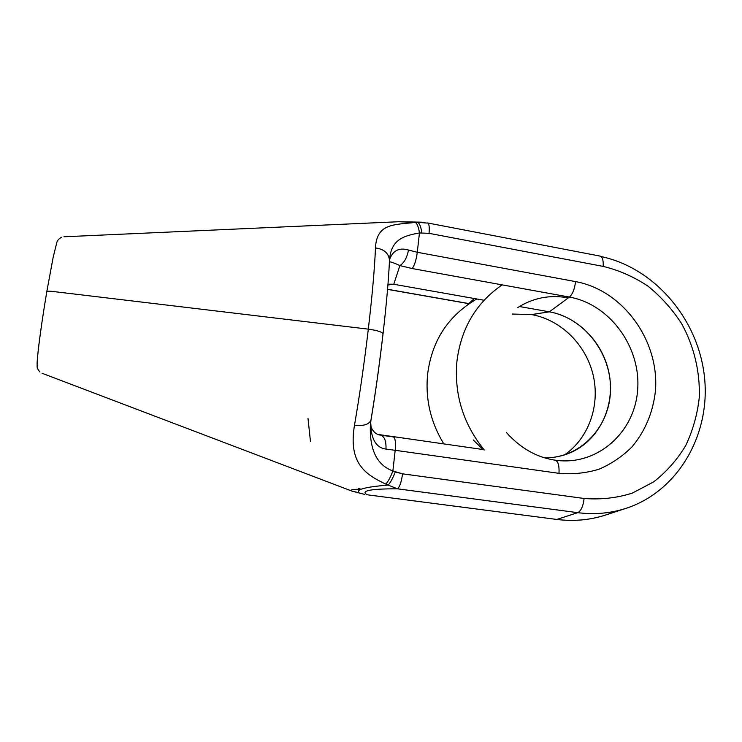 <?xml version="1.0" encoding="UTF-8"?>
<svg xmlns="http://www.w3.org/2000/svg" width="742" height="742" viewBox="0 0 742 742"><rect width="100%" height="100%" fill="white"/><g stroke="black" fill="none" stroke-linecap="round" stroke-linejoin="round"><path stroke-width="1.11" d="M37.712 365.472C35.458 369.599 40.105 331.015 46.765 291.894L46.765 291.856C47.052 291.189 49.018 291.05 52.645 291.439L368.32 329.151C372.28 295.075 374.664 268.001 375.471 247.93C376.621 223.064 394.29 224.891 415.242 222.424L398.677 221.728L417.625 222.285C419.573 223.351 420.974 226.857 421.846 232.803C420.974 226.857 419.573 223.351 417.625 222.285L415.242 222.424C394.29 224.891 376.621 223.064 375.471 247.93C384.078 249.117 388.743 253.226 389.485 260.257C388.743 253.226 384.078 249.117 375.471 247.93C374.664 268.001 372.28 295.075 368.32 329.151C364.211 363.589 359.61 395.597 354.5 425.185C348.119 463.36 365.444 474.546 385.803 484.109L388.159 485.073L385.803 484.109C365.444 474.546 348.119 463.36 354.5 425.185C359.61 395.597 364.211 363.589 368.32 329.151L52.645 291.439C49.018 291.05 47.052 291.189 46.765 291.856L53.136 257.446L56.67 243.088C57.125 240.668 58.757 238.729 61.567 237.282M46.765 291.894L46.765 291.856C42.971 314.552 40.142 333.863 38.287 349.77C36.812 363.775 37.137 362.458 37.165 366.335C36.822 367.429 37.749 369.33 39.929 372.039M358.432 488.282L360.603 489.154C352.033 489.395 349.12 490.035 351.875 491.065L359.174 492.809C355.437 489.572 365.101 486.993 388.159 485.073C390.617 482.346 392.972 477.969 395.236 471.949L392.87 470.985C390.607 476.995 388.252 481.373 385.803 484.109C388.252 481.373 390.607 476.995 392.87 470.985L395.18 450.301L385.979 449.095C386.294 441.045 384.486 436.379 380.553 435.118L378.643 434.691M389.531 259.45L389.717 257.864C391.999 238.711 404.835 235.678 419.443 232.942L417.282 252.28L419.443 232.942C404.835 235.678 391.999 238.711 389.717 257.864L389.485 260.257C388.687 278.751 386.536 303.293 383.039 333.872L383.039 333.872C382.251 331.98 377.344 330.413 368.32 329.151C377.344 330.413 382.251 331.98 383.039 333.872C379.44 364.767 375.433 393.436 371.028 419.889C369.164 424.498 363.654 426.26 354.5 425.185C363.654 426.26 369.164 424.498 371.028 419.889L370.397 424.582C369.358 449.624 376.853 465.086 392.87 470.985L395.18 450.301L385.979 449.095C376.008 447.816 370.898 438.967 370.638 422.541M371.111 419.082C375.489 392.787 379.44 364.47 382.974 334.132M307.995 418.386L310.462 441.453M389.411 261.833C390.867 261.796 394.364 263.048 399.901 265.58L393.752 284.251L389.68 284.167M389.513 259.737C392.75 250.546 399.075 247.309 408.48 250.035L417.282 252.28C416.253 259.96 414.555 265.376 412.2 268.548L399.901 265.58C404.186 262.844 407.052 257.659 408.48 250.035L417.282 252.28L575.542 281.598C622.761 290.15 659.35 340.281 655.483 390.422C653.183 411.977 645.382 430.768 632.082 446.795C622.473 456.386 611.473 463.843 599.091 469.185C586.152 473.127 572.787 474.518 558.995 473.34C572.787 474.518 586.152 473.127 599.091 469.185C611.473 463.843 622.473 456.386 632.082 446.795C645.382 430.768 653.183 411.977 655.483 390.422C659.35 340.281 622.761 290.15 575.542 281.598L417.282 252.28C416.253 259.96 414.555 265.376 412.2 268.548L569.42 297.069C572.611 294.175 574.651 289.018 575.542 281.598C574.651 289.018 572.611 294.175 569.42 297.069L549.33 311.816L569.42 297.069L412.2 268.548L399.901 265.58L393.752 284.251L484.044 300.25L393.752 284.251L387.908 285.002M389.494 259.858C392.694 250.573 399.02 247.299 408.48 250.035C407.052 257.659 404.186 262.844 399.901 265.58M419.443 232.942C418.571 227.006 417.18 223.5 415.242 222.424C417.18 223.5 418.571 227.006 419.443 232.942L429.034 233.331L419.443 232.942M615.99 511.09C597.356 519.214 577.628 522.006 556.815 519.446L367.077 494.775C360.269 490.768 370.388 488.774 397.424 488.811L577.74 512.657C593.943 514.725 609.627 513.427 624.773 508.743L604.387 515.43C589.055 520.17 573.195 521.505 556.815 519.446L367.077 494.775C360.269 490.768 370.388 488.774 397.424 488.811L577.74 512.657L556.815 519.446L577.74 512.657C581.06 510.969 583.184 506.239 584.093 498.476L402.544 473.841L392.87 470.985C376.853 465.086 369.358 449.624 370.397 424.582L370.657 422.374C370.852 438.893 375.962 447.806 385.979 449.095C386.294 441.045 384.486 436.379 380.553 435.118L393.316 436.936C395.263 437.91 395.885 442.362 395.18 450.301L558.995 473.34C559.394 465.651 558.132 461.264 555.22 460.179C596.856 466.338 634.809 432.707 637.647 389.838C641.079 347.043 609.738 304.192 569.42 297.069C609.738 304.192 641.079 347.043 637.647 389.838C634.809 432.707 596.856 466.338 555.22 460.179C558.132 461.264 559.394 465.651 558.995 473.34L395.18 450.301C395.885 442.362 395.263 437.91 393.316 436.936L379.663 434.96C378.633 435.016 373.263 433.291 371.028 426.594L370.666 422.319M624.773 508.743C677.567 492.289 710.743 434.933 704.492 377.177C698.5 319.366 654.759 267.853 601.011 256.528C654.759 267.853 698.5 319.366 704.492 377.186C710.743 434.942 677.567 492.289 624.773 508.743C609.627 513.427 593.952 514.725 577.74 512.657C581.06 510.969 583.184 506.239 584.093 498.476C600.723 499.802 616.797 498.021 632.314 493.124L653.646 481.892C666.455 471.893 677.14 459.799 685.691 445.627C692.842 430.564 697.359 414.537 699.261 397.573C700.188 371.89 694.03 346.226 681.564 323.568C672.196 309.126 660.955 296.624 647.831 286.041C633.881 276.812 618.995 270.264 603.172 266.397L429.034 233.331C429.609 227.089 429.108 223.62 427.522 222.943C429.108 223.63 429.609 227.089 429.034 233.331L603.172 266.397C618.995 270.264 633.881 276.812 647.831 286.041C660.955 296.624 672.196 309.126 681.564 323.568C694.03 346.226 700.188 371.89 699.261 397.573C697.359 414.537 692.842 430.564 685.691 445.627C677.14 459.799 666.455 471.893 653.646 481.892L632.314 493.124C616.797 498.021 600.723 499.802 584.093 498.476L402.544 473.841L395.236 471.949C392.972 477.969 390.617 482.346 388.159 485.073L397.424 488.811C399.762 486.9 401.468 481.91 402.544 473.841C401.468 481.91 399.762 486.9 397.424 488.811L388.159 485.073C365.101 486.993 355.437 489.572 359.174 492.809L351.903 491.083L42.034 373.254M421.66 222.192L417.625 222.285L426.826 223.054M531.161 314.617L549.33 311.816C583.991 317.826 611.519 353.294 610.499 390.199C609.887 427.114 580.244 458.463 544.572 457.823C554.2 457.916 563.308 455.996 571.915 452.036L571.915 452.036C599.193 439.422 614.738 406.866 609.451 375.387C604.266 343.889 579.075 317.084 549.33 311.816L519.428 306.52L549.33 311.816L531.717 314.617L512.156 314.033M468.786 303.552L387.556 289.269L468.786 303.552M555.22 460.179L553.068 459.836L555.22 460.179C536.8 457.471 520.513 448.233 506.359 432.465M377.845 434.413L483.719 449.624L377.845 434.413M531.717 314.617C560.831 319.765 585.911 344.557 593.108 374.895C600.315 405.215 588.814 438.253 564.467 454.92C588.814 438.253 600.315 405.215 593.108 374.895C585.911 344.557 560.831 319.765 531.717 314.617M600.046 256.092C602.467 256.918 603.506 260.359 603.172 266.397C603.506 260.359 602.467 256.918 600.055 256.092L427.54 222.952M360.603 489.154C352.051 489.395 349.139 490.035 351.856 491.056M63.942 236.781L398.677 221.728M399.446 221.7L421.567 222.192M387.547 289.361L468.703 303.636M517.545 307.726C533.081 297.792 549.998 294.518 568.298 297.894M484.285 449.995C463.249 424.025 454.113 394.577 456.887 361.632C460.977 328.437 476.067 302.847 502.186 284.872M483.014 449.522L473.238 439.941M443.837 443.892C430.638 422.319 425.231 399.113 427.615 374.293C431.807 340.745 448.214 315.638 476.828 298.97M483.914 449.94L483.098 448.567M501.536 284.752L499.672 286.57M467.775 304.535L474.361 298.534M364.443 494.339L352.125 491.167"/></g></svg>
